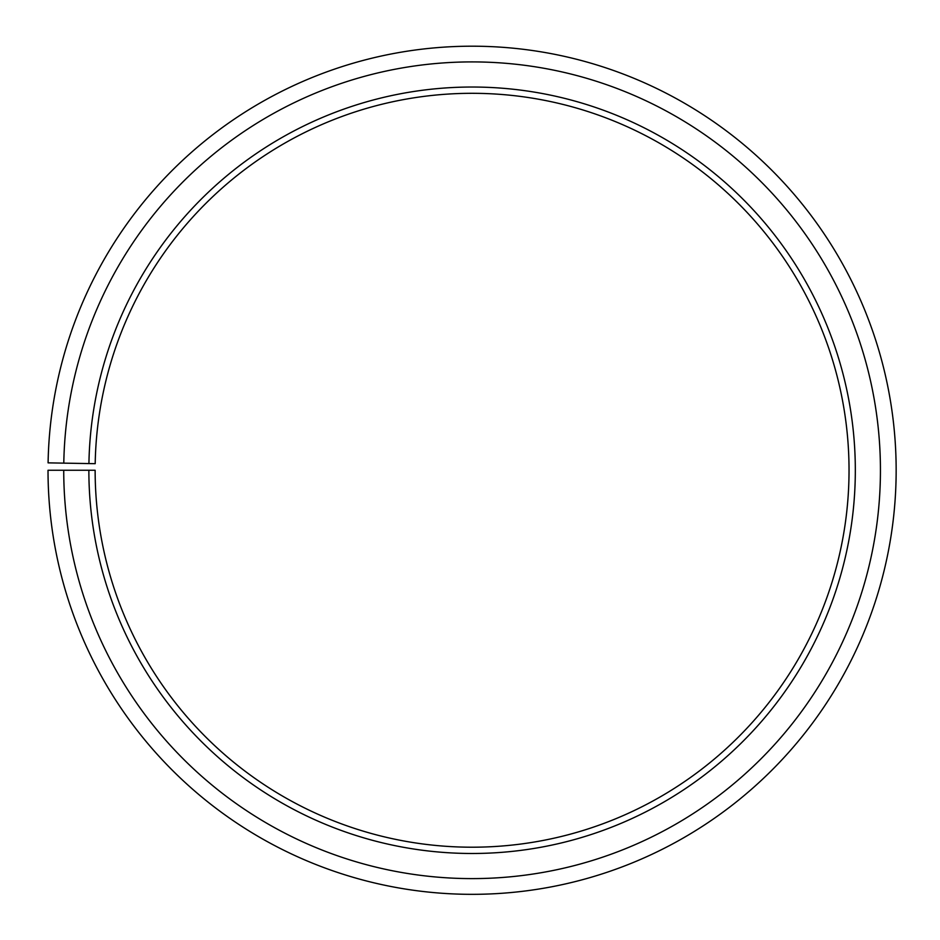 <?xml version="1.0" encoding="UTF-8"?>
<svg xmlns="http://www.w3.org/2000/svg" width="940" height="940" viewBox="0 0 940 940"><rect width="100%" height="100%" fill="white"/><g stroke="black" fill="none" stroke-linecap="round" stroke-linejoin="round"><path stroke-width="1.41" d="M95.198 463.679A376.94 376.94 0 0 1 664.345 146.029A376.94 376.94 0 0 1 658.658 797.79A376.94 376.94 0 0 1 95.14 470.259L88.865 470.259A383.226 383.226 0 0 0 661.772 803.254A383.226 383.226 0 0 0 667.553 140.624A383.226 383.226 0 0 0 88.924 463.573L95.198 463.679M63.732 470.259A408.36 408.36 0 0 0 674.203 825.085A408.36 408.36 0 0 0 680.372 119.016A408.36 408.36 0 0 0 63.791 463.138L48.093 462.856A424.058 424.058 0 0 1 688.374 105.503A424.058 424.058 0 0 1 681.982 838.739A424.058 424.058 0 0 1 48.022 470.259L88.865 470.259M63.791 463.138L88.924 463.573"/></g></svg>
